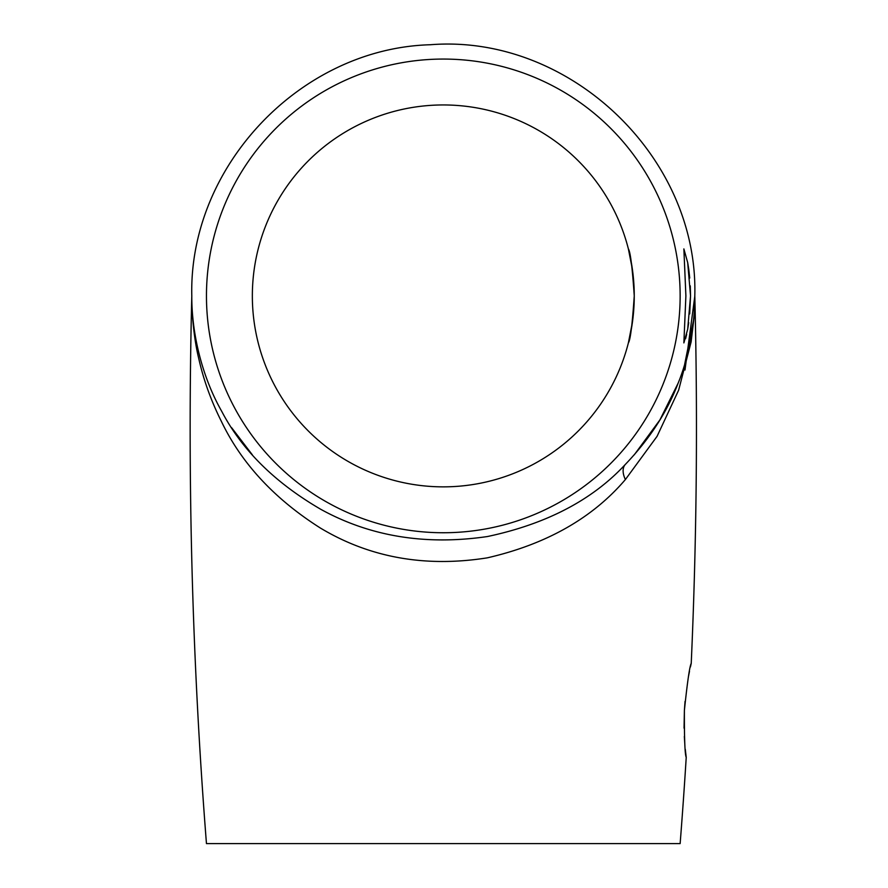 <?xml version="1.0" encoding="UTF-8"?>
<svg xmlns="http://www.w3.org/2000/svg" width="888" height="888" viewBox="0 0 888 888"><rect width="100%" height="100%" fill="white"/><g stroke="black" fill="none" stroke-linecap="round" stroke-linejoin="round"><path stroke-width="1.33" d="M634.254 295.904A190.953 190.953 0 0 0 443.301 104.951A190.953 190.953 0 0 0 252.347 295.904A190.953 190.953 0 0 0 443.301 486.857A190.953 190.953 0 0 0 634.254 295.904C632.323 324.464 630.369 340.126 628.382 342.901C630.369 340.126 632.323 324.464 634.254 295.904C632.323 267.355 630.369 251.693 628.382 248.906C630.358 251.648 632.323 267.31 634.254 295.904L632.456 269.73M630.147 256.466L628.538 249.495M628.504 249.384L629.292 252.636M689.721 313.919L690.531 295.904L687.701 329.182L683.871 342.901L685.891 295.904L683.871 248.906L687.701 262.659L690.531 295.904L690.276 285.881M689.732 278.033L688.811 269.708M688.755 269.33L687.701 262.67M628.382 248.906L632.456 269.697M634.032 305.106L633.41 313.93L634.032 305.106M632.456 322.067L628.382 342.901L632.456 322.067M685.048 701.376L684.393 710.378C687.39 681.851 689.665 666.178 691.23 663.38L690.42 666.977M689.488 671.317L688.555 676.079M684.981 370.052L694.816 296.17A5299.34 5299.34 0 0 1 691.23 663.38M685.292 749.328L686.224 757.375C684.914 754.578 684.304 738.916 684.393 710.378L684.06 728.171M686.224 757.375A5299.34 5299.34 0 0 1 680.141 843.6L206.46 843.6A5299.34 5299.34 0 0 1 191.797 296.17L191.797 295.649M694.805 295.649L694.028 317.56L691.119 341.924L678.643 390.176L657.053 436.352L625.396 479.542C592.44 518.137 546.386 544.244 487.257 557.853C425.363 567.632 369.708 557.675 320.291 527.983C274.348 498.823 241.336 463.203 221.256 421.134C210.956 400.532 203.408 379.476 198.612 357.975C193.762 338.106 191.586 311.444 191.797 296.17M694.805 295.904L694.805 295.904C698.678 156.71 569.053 33.644 430.247 44.744C300.644 48.385 188.722 166.245 191.797 295.904C191.586 330.98 200.999 374.936 221.767 411.41C241.958 450.038 274.991 482.695 320.879 509.368C370.218 536.507 425.729 545.565 487.412 536.541C546.331 524.031 592.24 500.066 625.119 464.657C649.483 439.227 667.21 411.921 678.299 382.761C689.699 354.834 694.993 321.045 694.805 295.904M693.506 320.39L684.659 364.369M678.166 383.105L659.917 419.913L634.254 454.834M680.141 295.904A236.841 236.841 0 0 1 443.301 532.745A236.841 236.841 0 0 1 206.46 295.904A236.841 236.841 0 0 1 443.301 59.063A236.841 236.841 0 0 1 680.141 295.904M685.591 338.694L686.668 334.354M687.689 329.237L688.733 322.644M252.347 454.834L231.579 427.639M684.326 736.474L684.781 743.6M625.119 464.657A22.2 12.92 -135.6 0 0 625.396 479.542"/></g></svg>
